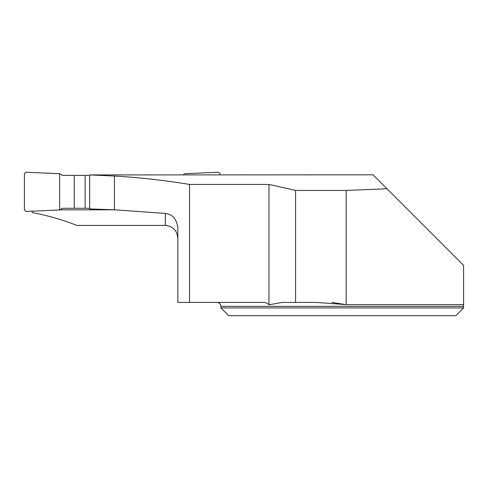 <?xml version="1.0" encoding="UTF-8"?>
<svg xmlns="http://www.w3.org/2000/svg" width="488" height="488" viewBox="0 0 488 488"><rect width="100%" height="100%" fill="white"/><g stroke="black" fill="none" stroke-linecap="round" stroke-linejoin="round"><path stroke-width="0.73" d="M331.822 302.42L346.169 304.628L346.169 190.448L386.941 188.771L463.6 265.429L463.6 306.336L463.6 304.628L346.169 304.628L316.206 302.42L295.582 302.42L295.582 190.448L268.967 184.434L189.539 184.434L189.539 302.42L263.227 302.42C265.521 302.353 267.436 303.146 268.967 304.811L268.967 184.434M220.905 307.904L220.905 306.336L463.6 306.336L463.6 307.904L455.774 315.73L228.732 315.73L220.905 307.904L463.6 307.904L455.774 315.73M295.582 302.42L282.101 302.42L268.967 304.811M387.289 189.118L372.978 174.814L89.682 174.93L114.43 176.04C139.678 177.522 164.712 180.322 189.539 184.434M346.169 190.448L295.582 190.448M89.682 174.93L89.682 208.956L114.43 209.797L165.322 213.415C172.258 214.171 176.436 218.819 177.846 227.371L177.846 302.42L189.539 302.42M32.226 211.176L32.226 212.597C47.263 215.367 62.159 219.643 76.903 225.419L165.322 225.419C172.99 226.243 177.162 230.525 177.846 238.272M59.89 209.828L115.211 209.828M114.43 209.797L114.43 176.04M89.682 208.278L62.574 208.278L59.627 209.98L26.852 211.408A2.349 2.349 0 0 1 24.4 209.065L24.4 174.612A2.349 2.349 0 0 1 26.852 172.27L59.627 173.697L62.574 175.399L74.267 175.399L74.267 208.278M85.101 208.278L85.101 175.399L74.267 175.399M85.101 175.399L89.682 175.399M220.125 174.814L220.125 174.612A2.349 2.349 0 0 0 217.672 172.27L184.891 173.697L182.969 174.814M59.627 173.697L59.627 209.98L26.852 211.408C25.382 211.31 24.565 210.523 24.4 209.065L24.4 174.612C24.565 173.155 25.382 172.368 26.852 172.27L59.627 173.697L59.627 209.98M165.322 225.419L165.322 213.415M220.905 306.336C220.674 303.957 219.368 302.651 216.989 302.42"/></g></svg>
